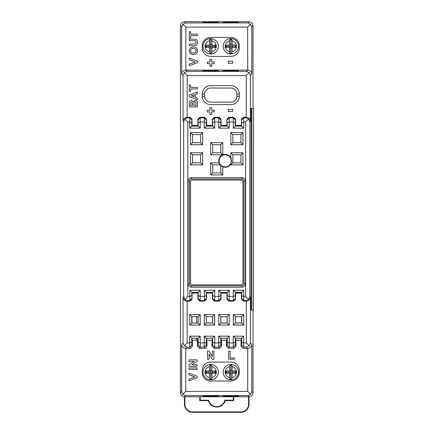 <?xml version="1.0" encoding="UTF-8"?>
<svg xmlns="http://www.w3.org/2000/svg" width="434" height="434" viewBox="0 0 434 434"><rect width="100%" height="100%" fill="white"/><g stroke="black" fill="none" stroke-linecap="round" stroke-linejoin="round"><path stroke-width="0.65" d="M248.807 21.7L184.667 21.7M184.667 396.763L248.807 396.763M230.855 163.911L231.626 160.851L230.855 157.792A6.45 6.45 0 0 0 219.04 162.853L220.125 164.871L212.703 164.871L212.703 172.938L220.77 172.938L220.77 165.571L222.788 166.846A6.45 6.45 0 0 0 230.855 163.911L230.855 164.871L242.953 164.871L242.953 152.773L230.855 152.773L230.855 157.792M220.77 165.571A6.45 6.45 0 0 1 220.125 164.871M236.899 93.89A6.049 6.049 0 0 0 230.855 88.042L210.691 88.042A6.049 6.049 0 0 0 204.642 93.89L202.222 93.89A8.468 8.468 0 0 1 210.691 85.623L230.855 85.623A8.468 8.468 0 0 1 239.318 93.89L236.899 93.89L236.899 96.31L239.318 96.31L239.318 93.89M239.318 96.31A8.468 8.468 0 0 1 230.855 104.578L210.691 104.578A8.468 8.468 0 0 1 202.222 96.31L204.642 96.31L204.642 93.89M202.222 93.89L202.222 96.31M233.584 117.283L228.93 117.283L229.206 117.831L233.308 117.831L233.584 117.283L235.597 119.296L235.597 125.35L241.434 125.35L241.434 119.296L243.447 117.283L243.724 117.831L245.78 117.831L246.328 117.278L243.447 117.283M246.252 117.283L246.252 75.576L187.222 75.576L187.146 117.278L187.7 117.831L189.75 117.831L190.027 117.283L187.222 117.283M190.027 117.283L192.045 119.296L192.045 125.35L197.877 125.35L197.877 119.296L199.895 117.283L200.166 117.831L204.268 117.831L204.544 117.283L199.895 117.283M204.544 117.283L206.562 119.296L206.562 125.35L212.394 125.35L212.394 119.296L214.412 117.283L214.689 117.831L218.79 117.831L219.061 117.283L214.412 117.283M219.061 117.283L221.08 119.296L221.08 125.35L226.911 125.35L226.911 119.296L228.93 117.283M202.217 47.914L202.217 45.895A8.468 8.468 0 0 1 210.691 37.427L230.855 37.427A8.468 8.468 0 0 1 239.324 45.895L239.324 47.914A8.468 8.468 0 0 1 230.855 56.382L210.691 56.382A8.468 8.468 0 0 1 202.217 47.914M247.624 70.096L185.774 70.096L187.076 71.398L246.398 71.398L247.7 70.096L247.624 27.109L185.85 27.109L185.85 70.096M204.642 96.31A6.049 6.049 0 0 0 210.691 102.158L230.855 102.158A6.049 6.049 0 0 0 236.899 96.31M197.877 125.35L198.116 126.082L191.806 126.082L192.045 125.35M212.394 125.35L212.633 126.082L206.324 126.082L206.562 125.35M226.911 125.35L227.15 126.082L220.841 126.082L221.08 125.35M241.434 125.35L241.673 126.082L235.358 126.082L235.597 125.35M235.597 293.118L235.358 292.38L241.673 292.635L241.434 293.118L235.597 293.118L235.597 299.167L233.584 301.185L228.93 301.185L226.911 299.167L226.911 293.118L221.08 293.118L221.08 299.167L219.061 301.185L214.412 301.185L212.394 299.167L212.394 293.118L206.562 293.118L206.562 299.167L204.544 301.185L199.895 301.185L197.877 299.167L197.877 293.118L192.045 293.118L192.045 299.167L190.027 301.185L187.146 301.185L187.146 342.963L189.718 342.963L189.718 336.176L200.204 336.176L200.204 342.963L204.235 342.963L204.235 336.176L214.721 336.176L214.721 342.963L218.752 342.963L218.752 336.176L229.239 336.176L229.239 342.963L233.275 342.963L233.275 336.176L243.756 336.176L243.724 347.07L243.073 348.372L241.054 346.354L241.054 340.305L235.977 340.305L235.977 346.354L233.959 348.372L228.555 348.372L226.537 346.354L226.537 340.305L221.459 340.305L221.459 346.354L219.441 348.372L214.033 348.372L212.02 346.354L212.02 340.305L206.937 340.305L206.937 346.354L204.924 348.372L199.515 348.372L197.497 346.354L197.497 340.305L192.419 340.305L192.419 346.354L190.401 348.372L185.774 348.372L185.774 391.43L247.7 391.43L247.7 348.372L243.073 348.372M221.08 293.118L220.841 292.38L227.15 292.38L226.911 293.118M206.562 293.118L206.324 292.38L212.633 292.38L212.394 293.118M192.045 293.118L191.806 292.38L198.116 292.38L197.877 293.118M249.002 21.7C251.432 21.955 252.778 23.3 253.033 25.731L251.801 26.962L251.801 74.057L250.429 75.429L250.429 121.243L249.81 121.862L249.81 296.601L250.429 297.225L250.429 343.034L251.801 344.406L251.801 391.501L253.033 392.732C252.778 395.162 251.432 396.508 249.002 396.763L184.472 396.763C182.041 396.508 180.696 395.162 180.441 392.732L180.441 25.731C180.696 23.3 182.041 21.955 184.472 21.7L185.703 22.931L247.771 22.931L249.002 21.7L184.472 21.7M253.033 392.732L253.033 310.055M253.033 108.408L253.033 25.731M233.959 348.372L233.308 347.07L229.206 347.07L228.555 348.372M235.331 345.068L233.308 347.07L233.275 342.963L235.309 342.128L235.331 345.068L235.977 346.354M227.204 342.128L229.239 342.963L229.206 347.07L227.177 345.068L227.204 338.211L220.787 338.211L220.814 345.068L221.459 346.354M251.801 344.406C251.541 346.837 250.174 348.155 247.7 348.372L246.398 347.07L243.724 347.07L241.7 345.068L241.722 338.211L235.309 338.211L235.309 342.128M246.398 347.07L249.23 345.865L250.429 343.034M241.722 342.128L243.756 342.963L246.328 342.963L249.23 345.865M219.441 348.372L218.79 347.07L214.684 347.07L214.033 348.372M220.814 345.068L218.79 347.07L218.752 342.963L220.787 342.128M212.687 342.128L214.721 342.963L214.684 347.07L212.66 345.068L212.687 338.211L206.269 338.211L206.296 345.068L206.937 346.354M204.924 348.372L204.273 347.07L200.166 347.07L199.515 348.372M206.296 345.068L204.273 347.07L204.235 342.963L206.269 342.128M198.17 342.128L200.204 342.963L200.166 347.07L198.143 345.068L198.17 338.211L191.752 338.211L191.779 345.068L192.419 346.354M219.061 301.185L218.79 300.637L214.689 300.637L214.412 301.185M220.841 292.38L220.814 298.635L218.79 300.632L218.752 290.297L229.239 290.297L229.239 296.46L233.275 296.46L233.275 290.297L243.756 290.297L243.756 296.46L245.633 296.46L245.633 122.008L243.756 122.008L243.756 128.171L233.275 128.171L233.308 117.831L235.331 119.833L235.309 126.137L241.722 126.137L241.434 119.296M204.544 301.185L204.235 290.297L214.721 290.297L214.721 296.46L218.752 296.46L220.787 295.646M212.687 295.646L214.721 296.46L214.689 300.637L212.66 298.635L212.687 292.332L206.269 292.332L206.562 299.167M233.584 301.185L233.308 300.637L229.206 300.637L228.93 301.185M235.331 298.635L233.308 300.632L233.275 296.46L235.309 295.646L235.597 299.167M227.204 295.646L229.239 296.46L229.206 300.637L227.183 298.635L227.204 292.332L220.787 292.332L218.752 290.297M206.296 298.635L204.273 300.632L200.166 300.637L199.895 301.185M190.027 301.185L189.718 290.297L200.204 290.297L200.204 296.46L204.235 296.46L206.269 295.646M198.17 295.646L200.204 296.46L200.166 300.637L198.143 298.635L198.17 292.332L191.752 292.332L192.045 299.167M191.774 298.635L189.75 300.632L187.7 300.637L187.146 301.185C184.672 300.968 183.305 299.65 183.045 297.225L183.663 296.601L183.663 121.862L183.045 121.243L183.045 75.429L181.672 74.057L181.672 26.962L180.441 25.731M198.116 126.082L198.143 119.833L200.166 117.831L200.204 128.171L189.718 128.171L189.718 122.008L187.841 122.008L187.841 296.46L189.718 296.46L191.752 295.646M187.841 296.46L184.868 299.433L187.7 300.637M241.7 119.833L243.724 117.831L243.756 122.008L241.722 122.822M249.81 121.862L248.611 119.03L245.633 122.008M248.611 119.03L245.78 117.831M227.183 119.833L229.206 117.831L229.239 128.171L218.752 128.171L218.79 117.831L220.814 119.833L220.787 126.137L227.204 126.137L226.911 119.296M235.309 122.822L233.275 122.008L229.239 122.008L227.204 122.822M212.66 119.833L214.684 117.831L214.721 128.171L204.235 128.171L204.268 117.831L206.296 119.833L206.269 126.137L212.687 126.137L212.394 119.296M220.787 122.822L218.752 122.008L214.721 122.008L212.687 122.822M206.269 122.822L204.235 122.008L200.204 122.008L198.17 122.822M223.19 70.525L223.19 71.16L223.19 70.525L238.516 70.525L238.516 71.16L238.516 70.525M238.516 71.16L223.19 71.16M203.025 70.525L203.025 71.16L203.025 70.525L218.351 70.525L218.351 71.16L218.351 70.525M218.351 71.16L203.025 71.16M218.351 396.405L203.025 396.405L203.025 395.77L218.351 395.77L218.351 396.405L218.351 395.77M238.516 396.405L223.19 396.405L223.19 395.77L238.516 395.77L238.516 396.405L238.516 395.77M184.472 404.233A8.067 8.067 0 0 0 192.539 412.3L240.935 412.3A8.067 8.067 0 0 0 249.002 404.233L249.002 396.763L247.771 395.537L185.703 395.537L184.472 396.763L184.472 404.233L184.895 404.233L184.895 396.763M203.025 22.058L218.351 22.058L218.351 22.693L203.025 22.693L203.025 22.058L203.025 22.693M223.19 22.058L238.516 22.058L238.516 22.693L223.19 22.693L223.19 22.058L223.19 22.693M202.624 152.773L190.526 152.773L190.526 164.871L202.624 164.871L202.624 152.773L200.606 154.786L192.539 154.786L192.539 162.853L200.606 162.853L200.606 154.786M242.953 132.609L230.855 132.609L230.855 144.706L242.953 144.706L242.953 132.609L240.935 134.621L232.868 134.621L232.868 142.688L240.935 142.688L240.935 134.621M222.788 142.688L210.691 142.688L210.691 154.786L222.788 154.786L222.788 142.688L220.77 144.706L212.703 144.706L212.703 152.773L220.77 152.773L220.77 144.706M202.624 132.609L190.526 132.609L190.526 144.706L202.624 144.706L202.624 132.609L200.606 134.621L192.539 134.621L192.539 142.688L200.606 142.688L200.606 134.621M219.04 162.853L210.691 162.853L210.691 174.951L222.788 174.951L222.788 166.846M246.328 342.963L246.328 301.185L245.78 300.637L243.724 300.637L243.447 301.185L241.434 299.167L241.434 293.118M250.429 297.225C250.168 299.65 248.801 300.968 246.328 301.185L243.447 301.185M233.275 325.088L233.275 314.601L243.756 314.601L243.756 325.088L233.275 325.088L235.309 323.053L241.722 323.053L241.722 316.636L235.309 316.636L235.309 323.053L235.358 316.69L241.673 316.69L241.673 322.999L235.358 322.999M229.239 314.601L229.239 325.088L218.752 325.088L218.752 314.601L229.239 314.601L227.204 316.636L220.787 316.636L220.787 323.053L227.204 323.053L227.204 316.636L227.15 322.999L220.841 322.999L220.841 316.69L227.15 316.69M204.235 314.601L214.721 314.601L214.721 325.088L204.235 325.088L204.235 314.601L206.269 316.636L206.269 323.053L212.687 323.053L212.687 316.636L206.269 316.636L212.633 316.69L212.633 322.999L206.324 322.999L206.324 316.69M189.718 314.601L200.204 314.601L200.204 325.088L189.718 325.088L189.718 314.601L191.752 316.636L191.752 323.053L198.17 323.053L198.17 316.636L191.752 316.636L198.116 316.69L198.116 322.999L191.806 322.999L191.806 316.69M190.401 348.372L189.75 347.07L187.076 347.07L185.774 348.372C183.3 348.155 181.933 346.837 181.672 344.406L183.045 343.034L183.045 297.225M239.324 370.549L239.324 372.567A8.468 8.468 0 0 1 230.855 381.036L210.691 381.036A8.468 8.468 0 0 1 202.217 372.567L202.217 370.549A8.468 8.468 0 0 1 210.691 362.081L230.855 362.081A8.468 8.468 0 0 1 239.324 370.549M180.441 392.732L181.672 391.501L181.672 344.406M221.459 340.305L220.841 338.265L227.15 338.265L226.537 340.305M206.937 340.305L206.324 338.265L212.633 338.265L212.02 340.305M192.419 340.305L191.806 338.265L198.116 338.265L197.497 340.305M235.977 340.305L235.358 338.265L241.673 338.265L241.054 340.305M238.516 22.058L238.516 22.693M223.19 396.405L223.19 395.77M218.351 22.058L218.351 22.693M203.025 396.405L203.025 395.77M185.703 22.931L182.877 24.136L185.85 27.109M182.877 24.136L181.672 26.962M181.672 74.057C181.933 71.632 183.3 70.308 185.774 70.096M251.801 26.962L250.602 24.136L247.624 27.109M250.602 24.136L247.771 22.931M247.7 70.096C250.174 70.308 251.541 71.632 251.801 74.057M187.076 71.398L184.249 72.597L187.222 75.576M184.249 72.597L183.045 75.429M183.045 121.243C183.305 118.813 184.672 117.495 187.146 117.278M250.429 75.429L249.23 72.597L246.252 75.576M249.23 72.597L246.398 71.398M246.328 117.278C248.801 117.495 250.168 118.813 250.429 121.243M181.672 391.501L182.871 394.332L185.703 395.537M185.774 391.43L182.871 394.332M247.771 395.537L250.602 394.332L251.801 391.501M247.7 391.43L250.602 394.332M183.045 343.034L184.244 345.865L187.076 347.07M187.146 342.963L184.244 345.865M191.779 345.068L189.75 347.07L189.718 342.963L191.752 342.128M183.663 296.601L184.868 299.433M187.7 117.831L184.868 119.03L187.841 122.008M184.868 119.03L183.663 121.862M191.752 122.822L189.718 122.008L189.75 117.831L191.774 119.833L191.752 126.137L198.17 126.137L200.204 128.171M241.722 295.646L243.756 296.46L243.724 300.637L241.7 298.635L241.722 292.332L235.309 292.332L235.309 295.646M245.78 300.637L248.611 299.433L249.81 296.601M245.633 296.46L248.611 299.433M198.143 119.833L197.877 119.296M192.045 119.296L191.774 119.833M191.806 126.082L189.718 128.171M212.633 126.082L214.721 128.171M206.562 119.296L206.296 119.833M206.324 126.082L204.235 128.171M227.15 126.082L229.239 128.171M221.08 119.296L220.814 119.833M220.841 126.082L218.752 128.171M241.673 126.082L243.756 128.171M235.597 119.296L235.331 119.833M235.358 126.082L233.275 128.171M191.806 292.38L189.718 290.297M197.877 299.167L198.143 298.635M198.116 292.38L200.204 290.297M206.324 292.38L204.235 290.297M212.394 299.167L212.66 298.635M212.633 292.38L214.721 290.297M235.358 292.38L233.275 290.297M241.434 299.167L241.7 298.635M241.673 292.38L243.756 290.297M220.814 298.635L221.08 299.167M226.911 299.167L227.183 298.635M227.15 292.38L229.239 290.297M198.116 322.999L200.204 325.088M198.116 316.69L200.204 314.601M191.806 322.999L189.718 325.088M212.633 322.999L214.721 325.088M212.633 316.69L214.721 314.601M206.324 322.999L204.235 325.088M197.497 346.354L198.143 345.068M198.116 338.265L200.204 336.176M191.806 338.265L189.718 336.176M212.02 346.354L212.66 345.068M212.633 338.265L214.721 336.176M206.324 338.265L204.235 336.176M241.673 322.999L243.756 325.088M241.673 316.69L243.756 314.601M235.358 316.69L233.275 314.601M227.15 322.999L229.239 325.088M220.841 316.69L218.752 314.601M220.841 322.999L218.752 325.088M241.054 346.354L241.7 345.068M241.673 338.265L243.756 336.176M235.358 338.265L233.275 336.176M226.537 346.354L227.177 345.068M227.15 338.265L229.239 336.176M220.841 338.265L218.752 336.176M232.868 154.786L232.868 162.853L240.935 162.853L240.935 154.786L232.868 154.786L230.855 152.773M232.868 134.621L230.855 132.609M232.868 142.688L230.855 144.706M242.953 144.706L240.935 142.688M212.703 144.706L210.691 142.688M212.703 152.773L210.691 154.786M222.788 154.786L220.77 152.773M192.539 134.621L190.526 132.609M192.539 142.688L190.526 144.706M202.624 144.706L200.606 142.688M192.539 154.786L190.526 152.773M192.539 162.853L190.526 164.871M202.624 164.871L200.606 162.853M212.703 164.871L210.691 162.853M212.703 172.938L210.691 174.951M220.77 172.938L222.788 174.951M242.953 152.773L240.935 154.786M242.953 164.871L240.935 162.853M230.855 164.871L232.868 162.853M189.517 283.841A2.018 2.018 0 0 0 191.53 285.86L241.944 285.86A2.018 2.018 0 0 0 243.962 283.841L243.962 181A2.018 2.018 0 0 0 241.944 178.987L191.53 178.987A2.018 2.018 0 0 0 189.517 181L189.517 283.841L188.117 283.841L188.117 181A3.412 3.412 0 0 1 191.53 177.587L241.944 177.587A3.412 3.412 0 0 1 245.356 181L245.356 283.841A3.412 3.412 0 0 1 241.944 287.254L191.53 287.254A3.412 3.412 0 0 1 188.117 283.841M197.378 61.085L197.378 62.68L189.311 65.664L189.311 64.026L195.311 61.888L189.311 59.762L189.311 58.113L197.378 61.085M197.481 50.762C197.296 53.257 195.929 54.538 193.396 54.597L191.345 54.239L189.528 52.487L189.208 50.783C189.419 48.277 190.797 46.997 193.358 46.948C195.902 46.997 197.275 48.266 197.481 50.762M193.342 53.046C194.985 53.089 195.918 52.33 196.141 50.767C195.913 49.199 194.974 48.44 193.32 48.5C191.671 48.44 190.754 49.199 190.553 50.767C190.759 52.34 191.687 53.105 193.342 53.046M193.597 45.603L189.311 45.603L189.311 44.051L195.04 43.986L196.141 42.348C195.989 41.04 195.202 40.503 193.786 40.742L189.311 40.742L189.311 39.19L193.531 39.19C196.005 38.897 197.324 39.933 197.481 42.304C197.606 43.829 196.993 44.876 195.636 45.445L193.597 45.603M197.378 34.123L197.378 35.675L190.656 35.675L190.656 38.056L189.311 38.056L189.311 31.747L190.656 31.747L190.656 34.123L197.378 34.123M197.378 106.921L189.311 106.921L189.311 103.672C189.083 101.93 189.756 100.878 191.345 100.514L193.092 101.605L195.04 100.2C196.342 100.287 197.101 100.965 197.324 102.24L197.378 106.921M190.656 105.37L192.517 105.37L192.49 103.004L191.573 102.061L190.683 102.923L190.656 105.37M193.862 105.37L196.032 105.37L195.984 102.614L194.974 101.751C194.009 102.077 193.64 102.825 193.862 103.992L193.862 105.37M189.311 94.992L197.378 91.927L197.378 93.576L195.517 94.254L195.517 97.352L197.378 98.03L197.378 99.684L189.311 96.636L189.311 94.992M194.172 96.863L194.172 94.748L191.28 95.805L194.172 96.863M197.378 87.38L197.378 88.932L190.656 88.932L190.656 91.308L189.311 91.308L189.311 84.999L190.656 84.999L190.656 87.38L197.378 87.38M228.213 109.449L232.716 109.449L232.716 111.462L228.213 111.462L228.213 109.449M209.975 107.61L211.656 107.61L211.656 110.198L214.244 110.198L214.244 111.88L211.656 111.88L211.656 114.462L209.975 114.462L209.975 111.88L207.392 111.88L207.392 110.198L209.975 110.198L209.975 107.61M228.213 61.254L232.716 61.254L232.716 63.272L228.213 63.272L228.213 61.254M209.975 59.42L211.656 59.42L211.656 62.002L214.244 62.002L214.244 63.684L211.656 63.684L211.656 66.272L209.975 66.272L209.975 63.684L207.392 63.684L207.392 62.002L209.975 62.002L209.975 59.42M234.268 359.26L228.577 359.26L228.577 351.193L230.128 351.193L230.128 357.914L234.268 357.914L234.268 359.26M209.036 359.26L207.485 359.26L207.485 351.193L209.101 351.193L212.345 356.493L212.345 351.193L213.891 351.193L213.891 359.26L212.221 359.26L209.036 354.041L209.036 359.26M197.09 376.18L197.09 377.775L189.023 380.759L189.023 379.121L195.023 376.983L189.023 374.857L189.023 373.207L197.09 376.18M197.09 367.934L197.09 369.486L189.023 369.486L189.023 367.934L197.09 367.934M197.09 364.728L197.09 366.28L189.023 366.28L189.023 364.658L194.329 361.419L189.023 361.419L189.023 359.867L197.09 359.867L197.09 361.538L191.871 364.728L197.09 364.728M242.953 182.009A2.018 2.018 0 0 0 240.935 179.996L192.539 179.996A2.018 2.018 0 0 0 190.526 182.009L190.526 282.832A2.018 2.018 0 0 0 192.539 284.85L240.935 284.85A2.018 2.018 0 0 0 242.953 282.832L242.953 182.009M253.489 310.055L253.559 112.444L253.489 108.408L251.064 108.408L250.993 306.024L251.064 310.055L253.489 310.055M251.872 108.408L251.872 310.055M233.693 396.763L233.693 400.625L225.132 400.625A8.691 8.691 0 0 1 208.342 400.625L199.781 400.625L199.781 396.763M191.953 339.372L191.953 338.265M191.953 322.999L191.953 316.69M248.579 396.763L248.579 404.233A7.644 7.644 0 0 1 240.935 411.877L192.539 411.877A7.644 7.644 0 0 1 184.895 404.233M241.521 316.69L241.521 322.999M241.521 338.265L241.521 339.372M233.275 396.763L233.275 400.202L224.801 400.202A8.268 8.268 0 0 1 208.673 400.202L200.204 400.202L200.204 396.763M233.275 400.202L233.693 400.625M224.801 400.202L225.132 400.625M208.673 400.202L208.342 400.625M200.204 400.202L199.781 400.625M196.575 125.35L196.575 126.082M196.575 292.38L196.575 293.118M196.575 316.69L196.575 322.999M196.575 338.265L196.575 340.305M210.691 379.826A7.66 7.66 0 0 0 218.351 372.166A7.66 7.66 0 0 0 210.691 364.5A7.66 7.66 0 0 0 203.025 372.166A7.66 7.66 0 0 0 210.691 379.826M230.855 379.826A7.66 7.66 0 0 0 238.516 372.166A7.66 7.66 0 0 0 230.855 364.5A7.66 7.66 0 0 0 223.19 372.166A7.66 7.66 0 0 0 230.855 379.826M230.855 379.723L230.166 379.707L229.646 377.678L229.646 373.777A0.401 0.401 0 0 0 229.239 373.376L225.81 373.376L225.81 370.956L229.239 370.956A0.401 0.401 0 0 0 229.646 370.549L229.646 366.649L230.166 364.62L230.855 364.603L231.544 364.62L232.065 366.649L232.065 370.549A0.401 0.401 0 0 0 232.467 370.956L235.895 370.956L235.895 373.376L232.467 373.376A0.401 0.401 0 0 0 232.065 373.777L232.065 377.678L231.544 379.707L230.855 379.723M230.166 364.62L230.855 365.309L230.855 379.018L230.166 379.707M230.855 365.309L231.544 364.62M230.855 379.018L231.544 379.707M225.81 373.376L227.02 372.166L232.467 372.166L232.467 370.956M227.02 372.166L225.81 370.956M232.467 373.376L232.467 372.166L234.685 372.166L235.895 370.956M234.685 372.166L235.895 373.376M210.691 379.723L210.002 379.707L209.481 377.678L209.481 373.777A0.401 0.401 0 0 0 209.074 373.376L205.645 373.376L205.645 370.956L209.074 370.956A0.401 0.401 0 0 0 209.481 370.549L209.481 366.649L210.002 364.62L210.691 364.603L211.38 364.62L211.9 366.649L211.9 370.549A0.401 0.401 0 0 0 212.302 370.956L215.731 370.956L215.731 373.376L212.302 373.376A0.401 0.401 0 0 0 211.9 373.777L211.9 377.678L211.38 379.707L210.691 379.723M210.002 364.62L210.691 365.309L210.691 379.018L210.002 379.707M210.691 365.309L211.38 364.62M210.691 379.018L211.38 379.707M205.645 373.376L206.855 372.166L212.302 372.166L212.302 370.956M206.855 372.166L205.645 370.956M212.302 373.376L212.302 372.166L214.521 372.166L215.731 370.956M214.521 372.166L215.731 373.376M230.855 38.637A7.66 7.66 0 0 0 223.19 46.302A7.66 7.66 0 0 0 230.855 53.962A7.66 7.66 0 0 0 238.516 46.302A7.66 7.66 0 0 0 230.855 38.637M210.691 38.637A7.66 7.66 0 0 0 203.025 46.302A7.66 7.66 0 0 0 210.691 53.962A7.66 7.66 0 0 0 218.351 46.302A7.66 7.66 0 0 0 210.691 38.637M210.691 38.74L211.38 38.756L211.9 40.785L211.9 44.686A0.401 0.401 0 0 0 212.302 45.093L215.731 45.093L215.731 47.512L212.302 47.512A0.401 0.401 0 0 0 211.9 47.914L211.9 51.814L211.38 53.843L210.691 53.865L210.002 53.843L209.481 51.814L209.481 47.914A0.401 0.401 0 0 0 209.074 47.512L205.645 47.512L205.645 45.093L209.074 45.093A0.401 0.401 0 0 0 209.481 44.686L209.481 40.785L210.002 38.756L210.691 38.74M211.38 53.843L210.691 53.16L210.691 39.445L211.38 38.756M210.691 53.16L210.002 53.843M210.691 39.445L210.002 38.756M215.731 45.093L214.521 46.302L209.074 46.302L209.074 47.512M214.521 46.302L215.731 47.512M209.074 45.093L209.074 46.302L206.855 46.302L205.645 47.512M206.855 46.302L205.645 45.093M230.855 38.74L231.544 38.756L232.065 40.785L232.065 44.686A0.401 0.401 0 0 0 232.467 45.093L235.895 45.093L235.895 47.512L232.467 47.512A0.401 0.401 0 0 0 232.065 47.914L232.065 51.814L231.544 53.843L230.855 53.865L230.166 53.843L229.646 51.814L229.646 47.914A0.401 0.401 0 0 0 229.239 47.512L225.81 47.512L225.81 45.093L229.239 45.093A0.401 0.401 0 0 0 229.646 44.686L229.646 40.785L230.166 38.756L230.855 38.74M231.544 53.843L230.855 53.16L230.855 39.445L231.544 38.756M230.855 53.16L230.166 53.843M230.855 39.445L230.166 38.756M235.895 45.093L234.685 46.302L229.239 46.302L229.239 47.512M234.685 46.302L235.895 47.512M229.239 45.093L229.239 46.302L227.02 46.302L225.81 47.512M227.02 46.302L225.81 45.093M225.175 154.802A6.049 6.049 0 0 1 231.224 160.851A6.049 6.049 0 0 1 225.175 166.9A6.049 6.049 0 0 1 219.121 160.851A6.049 6.049 0 0 1 225.175 154.802M191.53 287.254L191.53 285.86M241.944 285.86L241.944 287.254M243.962 283.841L245.356 283.841M243.962 181L245.356 181M188.117 181L189.517 181M241.944 178.987L241.944 177.587M191.53 177.587L191.53 178.987M251.801 112.444L250.993 112.444M251.801 306.024L250.993 306.024M249.002 404.233L248.579 404.233M240.935 412.3L240.935 411.877M192.539 412.3L192.539 411.877M229.646 366.649A5.647 5.647 0 0 0 229.646 377.678M232.065 377.678A5.647 5.647 0 0 0 232.065 366.649M232.065 373.777L229.646 373.777M232.065 370.549L229.646 370.549M229.239 370.956L229.239 373.376M209.481 366.649A5.647 5.647 0 0 0 209.481 377.678M211.9 377.678A5.647 5.647 0 0 0 211.9 366.649M211.9 373.777L209.481 373.777M211.9 370.549L209.481 370.549M209.074 370.956L209.074 373.376M211.9 51.814A5.647 5.647 0 0 0 211.9 40.785M209.481 40.785A5.647 5.647 0 0 0 209.481 51.814M209.481 44.686L211.9 44.686M209.481 47.914L211.9 47.914M212.302 47.512L212.302 45.093M232.065 51.814A5.647 5.647 0 0 0 232.065 40.785M229.646 40.785A5.647 5.647 0 0 0 229.646 51.814M229.646 44.686L232.065 44.686M229.646 47.914L232.065 47.914M232.467 47.512L232.467 45.093M231.224 160.851A6.049 6.049 0 0 1 225.175 166.9A6.049 6.049 0 0 1 219.121 160.851"/></g></svg>
